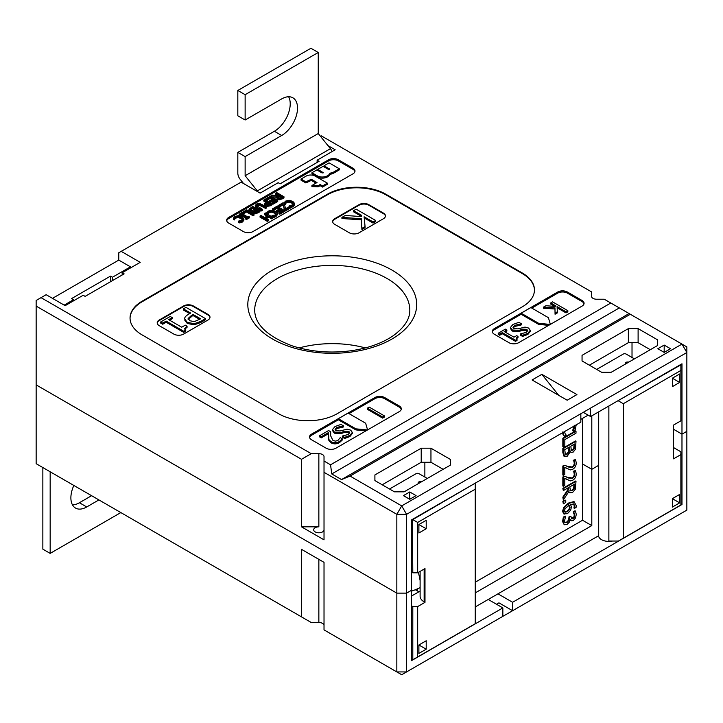 <?xml version="1.0" encoding="UTF-8"?>
<svg xmlns="http://www.w3.org/2000/svg" width="723" height="723" viewBox="0 0 723 723"><rect width="100%" height="100%" fill="white"/><g stroke="black" fill="none" stroke-linecap="round" stroke-linejoin="round"><path stroke-width="1.08" d="M130.05 318.337A41.356 23.877 180 0 1 142.16 301.735L327.383 194.803A41.356 23.877 180 0 1 385.874 194.803L522.349 273.592A41.356 23.877 180 0 1 534.46 290.194M183.597 334.098A6.896 3.977 180 0 1 173.845 334.098L159.223 325.657A6.896 3.977 180 0 1 157.207 322.838A6.896 3.977 180 0 1 159.223 320.027L183.597 305.956A6.896 3.977 180 0 1 193.339 305.956L207.962 314.397A6.896 3.977 180 0 1 209.986 317.207A6.896 3.977 180 0 1 207.962 320.027L183.597 334.098M349.317 232.788L334.695 224.347A6.896 3.977 180 0 1 332.67 221.536A6.896 3.977 180 0 1 334.695 218.717L359.06 204.645A6.896 3.977 180 0 1 368.811 204.645L383.434 213.095A6.896 3.977 180 0 1 385.449 215.906A6.896 3.977 180 0 1 383.434 218.717L359.06 232.788A6.896 3.977 180 0 1 349.317 232.788M365.341 347.917A77.551 44.772 0 0 0 299.168 347.917A77.551 44.772 180 0 1 365.341 347.917M320.479 136.313L321.292 135.843L591.504 291.857L591.504 296.249A5.169 2.982 180 0 0 596.674 299.232L604.283 299.232L686.85 346.904L686.85 352.526L681.979 344.085L401.708 505.892L406.588 514.333L396.837 514.333L396.837 593.131L36.15 384.889L36.15 300.47L46.145 294.695L65.151 305.675L83.181 295.264L85.133 296.385L124.13 273.872L122.178 272.752L140.217 262.341L121.202 251.36L241.111 182.133L260.117 193.113L278.156 182.702L280.099 183.823L319.096 161.31L317.144 160.19L335.183 149.778L327.935 145.594M52.481 298.355L118.771 260.09L118.771 252.77L121.202 251.36M118.771 260.09L130.465 266.841L130.492 267.953M36.15 306.1L301.5 459.295L311.242 453.664L41.021 297.65M311.242 453.664L318.852 453.664A5.169 2.982 180 0 1 324.021 456.647L324.021 472.3L396.837 514.333L401.708 505.892L350.049 476.068L341.518 479.584L331.767 473.954L330.547 464.808L324.021 461.039M330.547 464.808L610.818 303M311.541 434.134L374.903 397.551A6.896 3.977 180 0 1 384.654 397.551L399.277 405.992A6.896 3.977 180 0 1 401.292 408.811A6.896 3.977 180 0 1 399.277 411.622L335.915 448.206A6.896 3.977 180 0 1 326.163 448.206L311.541 439.765A6.896 3.977 180 0 1 309.525 436.954A6.896 3.977 180 0 1 311.541 434.134L311.541 435.264L338.346 419.783L338.346 418.716L355.897 428.847L367.51 429.959M228.676 223.082A6.896 3.977 180 0 1 226.661 220.271A6.896 3.977 180 0 1 228.676 217.451L328.604 159.765A6.896 3.977 180 0 1 338.346 159.765L352.969 168.206A6.896 3.977 180 0 1 354.993 171.017A6.896 3.977 180 0 1 352.969 173.836L253.05 231.523A6.896 3.977 180 0 1 243.299 231.523L228.676 223.082M494.324 334.234A6.896 3.977 180 0 1 492.3 331.423A6.896 3.977 180 0 1 494.324 328.613L557.686 292.029A6.896 3.977 180 0 1 567.438 292.029L582.051 300.47A6.896 3.977 180 0 1 584.076 303.28A6.896 3.977 180 0 1 582.051 306.1L518.689 342.675A6.896 3.977 180 0 1 508.947 342.675L494.324 334.234M142.16 334.939A41.356 23.877 180 0 1 130.05 318.057A41.356 23.877 180 0 1 142.16 301.175L327.383 194.234A41.356 23.877 180 0 1 385.874 194.234L522.349 273.032A41.356 23.877 180 0 1 534.46 289.914A41.356 23.877 180 0 1 522.349 306.796L337.126 413.737A41.356 23.877 180 0 1 278.635 413.737L142.16 334.939M324.021 472.3L324.021 539.837L301.5 526.832L301.5 459.295M406.588 514.333L686.85 352.526L686.85 431.324L681.979 434.134L673.565 429.281L681.979 434.134L686.85 431.324L686.85 510.122L401.708 674.74L396.837 671.929L406.588 671.929L406.588 514.333M396.837 593.131L406.588 593.131L396.837 593.131L396.837 671.929L324.021 629.887L324.021 562.349L301.5 549.344L301.5 616.882L36.15 463.687L36.15 384.889L396.837 593.131M590.583 408.106L590.583 416.547L681.979 363.786L681.979 504.491L512.598 602.277L512.598 610.718L498.951 602.846L496.511 604.247M630.311 314.261L350.049 476.068M404.148 491.821L450.456 465.088L450.456 459.466L430.953 448.206L421.211 448.206L374.903 474.939L374.903 480.569L394.397 491.821L404.148 491.821M657.605 345.495L657.605 339.864L638.111 328.613L628.359 328.613L582.051 355.345L582.051 360.967L601.554 372.228L611.297 372.228L657.605 345.495L657.605 339.864M409.751 491.965L403.416 495.626L409.751 499.286L416.087 495.626L409.751 491.965L409.751 499.286M670.519 348.73L664.184 345.07L657.849 348.73L664.184 352.39L670.519 348.73M567.194 400.226L532.092 379.964L541.843 374.333L576.936 394.595L567.194 400.226M341.518 479.584L629.091 313.556M331.767 473.954L619.34 307.926M598.698 464.003A10.339 5.974 0 0 0 598.536 464.762A10.339 5.974 180 0 1 598.698 464.003M612.498 541.03A10.339 5.974 180 0 1 598.536 535.779L598.536 411.956M590.583 416.547L583.271 412.327M589.372 365.187L628.359 342.675L638.111 342.675L650.293 349.715M502.846 616.348L502.846 607.907L411.459 660.668L411.459 519.964L580.84 422.178L580.84 413.737M382.214 484.79L421.211 462.277L430.953 462.277L443.145 469.308M558.734 395.345A27.573 15.915 60 0 1 558.427 394.966L541.843 374.333M367.582 429.923L365.639 423.217L348.097 413.086L338.346 418.716M365.919 430.881L355.897 429.914L355.897 428.847M355.897 429.914L338.346 419.783M548.703 325.35L538.671 324.392L521.129 314.261L521.129 313.186L538.671 323.317L550.293 324.437M538.671 324.392L538.671 323.317M550.357 324.392L548.423 317.686L530.881 307.555L521.129 313.186M349.019 413.619L374.903 398.68A6.896 3.977 180 0 1 384.654 398.68L399.277 407.121A6.896 3.977 180 0 1 401.229 409.372M384.473 415.924L384.473 417.044L382.621 418.111L367.347 409.299L367.347 408.17L382.621 416.99L384.473 415.924L369.2 407.103L367.347 408.17M531.803 308.097L557.686 293.149A6.896 3.977 180 0 1 567.438 293.149L582.051 301.59A6.896 3.977 180 0 1 584.003 303.841M492.372 331.984A6.896 3.977 180 0 1 494.324 329.733L521.129 314.261M554.731 306.38L550.718 304.067L550.718 302.946L555.309 305.594L555.282 306.425L545.91 305.721L543.479 307.121L554.975 307.862L555.056 313.113L557.361 311.785L557.062 306.606L566.001 311.758L567.844 310.691L552.571 301.88L550.718 302.946M567.844 310.691L567.844 311.821L566.001 312.887L557.126 307.763M557.361 311.785L557.361 312.905L555.056 314.234L554.975 308.983L543.479 308.251L543.479 307.121M242.747 212.987L242.006 212.553L239.168 214.189L239.919 214.623L240.849 214.08L246.67 217.442L245.739 217.984L246.48 218.409L249.318 216.773L248.567 216.349L247.637 216.882L241.816 213.52L242.747 212.987L242.747 214.062M246.48 218.409L246.48 219.539L249.318 217.903L249.318 216.773M246.48 219.539L245.739 219.105L245.739 217.984M245.739 218.03L240.849 215.21L240.849 214.08M240.849 215.21L239.919 215.743L239.919 214.623M239.919 215.743L239.168 215.318L239.168 214.189M254.568 211.685L254.035 210.899L256.014 209.48L258.156 210.718L255.707 211.911L254.035 211.206M257.18 211.279L256.014 210.61L254.035 212.029M256.014 210.61L256.014 209.48M250.899 209.959L250.366 209.046L252.499 207.456L255.201 209.01L252.634 210.276L250.899 209.959M254.225 209.571L252.499 208.576L250.366 210.167M252.499 208.576L252.499 207.456M253.122 210.917L253.692 212.345L255.806 212.689L255.806 213.818L259.955 211.758L259.955 210.637L252.643 206.407L249.037 209.182L249.019 210.483L249.932 211.694L249.932 210.574L253.122 210.836L252.996 212.499M255.806 212.689L259.955 210.637M255.806 213.818L253.692 213.475L253.158 211.975L249.932 211.694M249.037 209.182L249.932 210.574M277.74 200.37L277.74 201.491L273.158 204.13L273.158 203.009L277.74 200.37L270.429 196.15L265.847 198.789L266.715 199.286L270.321 197.207L273.032 198.771L269.67 200.714L270.538 201.211L273.9 199.277L275.897 200.425L272.3 202.512L273.158 203.009M273.158 204.13L272.3 203.633L272.3 202.512M274.921 200.994L273.9 200.398L273.9 199.277M273.9 200.398L270.538 202.341L270.538 201.211M270.538 202.341L269.67 201.834L269.67 200.714M272.056 199.34L270.321 198.337L270.321 197.207M270.321 198.337L266.715 200.416L266.715 199.286M266.715 200.416L265.847 199.91L265.847 198.789M278.355 197.632L277.614 196.728L279.412 195.255L282.16 196.837L279.783 197.921L278.355 197.632M281.184 197.406L279.412 196.376L277.614 197.858M279.412 196.376L279.412 195.255M277.487 195.427L272.264 195.083L271.008 195.816L276.792 196.15L276.448 196.99L277.415 198.265L279.846 198.708L283.976 196.764L276.665 192.544L275.689 193.104L278.599 194.785L277.487 195.427M277.623 195.346L275.689 194.234L275.689 193.104M276.448 196.99L277.415 199.385L279.846 199.828L283.976 197.894L283.976 196.764M276.448 197.252L271.884 196.99M271.008 196.484L271.008 195.816M277.334 213.484L277.343 214.758L275.969 216.566L274.496 217.198L274.496 216.069L275.969 215.436L277.334 213.484L275.463 211.351L271.731 210.248L268.414 211.053L266.769 212.734L267.926 213.402L269.245 211.55L271.568 211.053L274.451 211.938L276.023 213.737M274.496 217.198L273.095 217.515L273.095 216.385L274.496 216.069M271.92 216.755L271.92 215.707L273.095 216.385M276.014 213.881L275.147 214.957L271.92 215.707M276.014 214.713L274.451 213.059L271.568 212.173L269.245 212.67L268.188 213.701L268.188 212.571M268.188 213.701L267.998 214.487L267.998 213.357M267.926 214.451L267.926 213.402M266.769 213.782L266.769 212.734M284.012 203.244L283.109 202.72L278.003 205.675L278.87 206.172L282.919 203.832L284.537 209.327L285.413 209.833L290.239 207.049L289.381 206.552L285.648 208.703L284.012 203.244M285.413 209.833L285.413 210.962L290.239 208.17L290.239 207.049M285.413 210.962L284.537 210.456L284.537 209.327M284.537 210.456L282.919 203.832M282.919 204.961L278.879 207.284M278.87 207.284L278.87 206.172M278.003 206.778L278.003 205.675M361.5 216.584L345.305 215.463L341.943 217.406L361.274 218.698L361.907 228.387L365.07 226.561L364.103 216.773L373.068 221.943L375.653 220.452L356.159 209.191L353.565 210.691L361.355 215.183L361.5 216.584M361.383 216.575L361.355 215.183M361.355 216.313L353.565 211.812L353.565 210.691M373.068 221.943L373.068 223.073L375.653 221.572L375.653 220.452M373.068 223.073L364.22 217.966M361.907 228.387L361.907 229.507L365.07 227.682L365.07 226.561M361.907 229.507L361.274 218.698M361.274 219.819L341.943 218.527L341.943 217.406M330.664 431.748L328.585 430.546L319.575 435.752L321.265 436.728L328.45 432.589L328.92 439.575L331.089 441.708C333.746 443.145 336.538 443.072 339.467 441.509L342.331 438.843L340.253 437.632L337.912 440.452L335.535 441.138L332.978 440.497L330.655 435.815L330.664 431.748L330.592 434.722M328.92 439.575L328.92 440.705L331.089 442.828C333.746 444.265 336.538 444.202 339.467 442.63L342.331 439.964L342.331 438.843M328.92 440.705L328.378 437.008M328.378 438.129L328.323 435.589M328.387 433.746L321.265 437.858L321.265 436.728M321.265 437.858L319.575 436.882L319.575 435.752M382.621 418.111L382.621 416.99M530.221 330.312L530.221 331.432L527.88 334.442L522.575 336.412L522.575 335.282L527.88 333.321L530.221 330.312L528.612 328.061L525.025 327.085L518.002 328.875L513.963 328.622L512.996 327.338L514.785 325.332L521.193 323.823L521.337 324.862L521.337 323.741L518.897 322.331L512.959 324.446L510.465 327.411L510.465 328.667L510.465 327.664M521.193 324.952L514.785 326.462L513.149 327.881M522.575 336.412L520.253 335.065L520.253 333.945L522.575 335.282M510.465 327.411L512.245 329.977L518.834 330.42L522.602 329.137L526.787 329.354L527.645 330.519L526.064 332.426L520.253 333.945M527.501 331.116L526.787 330.474L522.602 330.266L518.834 331.55L512.245 331.098L510.465 328.54M327.374 183.154L327.374 184.275L322.539 187.067L322.539 185.947L327.374 183.154L315.101 176.069A6.29 3.633 0 0 0 306.209 176.069L301.048 179.042L305.856 181.816L311.333 179.268L317.008 182.548L311.929 185.477L318.165 185.675L320.117 184.546L322.539 185.947M322.539 187.067L320.117 185.675L320.117 184.546M320.117 185.675L318.165 186.805L318.165 185.675M318.165 186.805L311.929 186.597L311.929 185.477M316.032 183.109L311.333 180.398L305.856 182.946L305.856 181.816M305.856 182.946L301.048 180.172L301.048 179.042M328.387 169.39L324.058 166.886L324.058 165.766L329.507 169.074L328.323 169.354L323.082 166.326L317.822 169.363L323.271 172.67L322.096 172.96L316.846 169.923L311.956 172.752L317.289 175.834A7.049 4.067 0 0 0 324.383 176.837A8.052 4.645 0 0 0 329.905 173.186A8.929 5.16 0 0 0 333.981 171.848L339.313 168.766L329.082 162.856L324.058 165.766M329.905 173.186L329.905 174.315A8.929 5.16 180 0 0 333.981 172.969L339.313 169.887L339.313 168.766M329.905 174.315A8.052 4.645 180 0 1 324.383 177.966A7.049 4.067 180 0 1 317.289 176.954L311.956 173.872L311.956 172.752M322.151 172.987L317.822 170.492L317.822 169.363M566.001 312.887L566.001 311.758M555.056 314.234L555.056 313.113M554.975 308.983L554.975 307.862M506.859 329.995L505.359 329.128L498.228 333.249L499.72 334.116L502.313 332.616L515.49 340.226L517.008 339.349L516.15 338.228L517.993 336.421L516.656 335.653L513.999 337.18L504.202 331.523L506.859 329.995L506.859 331.116L505.178 332.092M516.376 338.789L517.993 337.551L517.993 336.421M515.49 340.226L515.49 341.346L517.008 340.47L517.008 339.349M515.49 341.346L502.313 333.737L502.313 332.616M502.313 333.737L499.72 335.237L499.72 334.116M499.72 335.237L498.228 334.378L498.228 333.249M352.3 432.39L352.3 433.511L349.95 436.52L344.654 438.49L344.654 437.361L349.95 435.4L352.3 432.39L350.691 430.14L347.094 429.164L340.081 430.962L336.041 430.709L335.074 429.417L336.864 427.41L343.271 425.901L343.416 426.95L343.416 425.82L340.976 424.41L335.038 426.525L332.544 429.498L332.544 430.745L332.544 429.742M343.271 427.031L336.864 428.54L335.228 429.968M344.654 438.49L342.331 437.144L342.331 436.023L344.654 437.361M332.544 429.498L334.324 432.056L340.913 432.508L344.681 431.215L348.866 431.432L349.724 432.607L348.143 434.505L342.331 436.023M349.58 433.194L348.866 432.553L344.681 432.345L340.913 433.628L334.324 433.176L332.544 430.619M199.675 319.385L192.878 315.463L192.878 314.333L200.651 318.825L194.279 321.645L189.905 320.741L188.116 318.373M188.125 318.427L192.878 314.333M192.878 315.463L188.125 319.557M189.688 313.619L183.398 309.986L183.398 308.866L190.664 313.059L188.468 314.324C185.82 315.87 184.546 317.379 184.663 318.861L184.663 318.942M184.663 319.982L187.284 323.47L194.27 324.817L200.587 322.575L205.486 319.747L205.486 318.626L185.992 307.365L183.398 308.866M184.663 318.861L187.284 322.341L194.27 323.696L200.587 321.455L205.486 318.626M172.21 317.623L170.221 316.466L160.705 321.961L162.702 323.109L166.154 321.111L183.732 331.261L185.748 330.086L184.6 328.594L187.058 326.19L185.278 325.16L181.735 327.203L168.667 319.665L172.21 317.623L172.21 318.744L169.643 320.226M184.772 329.164L187.058 327.32L187.058 326.19M183.732 331.261L183.732 332.381L185.748 331.215L185.748 330.086M183.732 332.381L166.154 322.241L166.154 321.111M166.154 322.241L162.702 324.238L162.702 323.109M162.702 324.238L160.705 323.091L160.705 321.961M294.641 203.497L294.65 204.763L293.267 206.579L291.794 207.212L291.794 206.082L293.267 205.449L294.641 203.497L292.77 201.365L289.028 200.262L285.712 201.066L284.067 202.747L285.233 203.416L286.543 201.563L288.866 201.057L291.749 201.943L293.321 203.75M291.794 207.212L290.393 207.519L290.393 206.398L291.794 206.082M289.227 206.633L289.227 205.721L290.393 206.398M293.312 203.895L292.444 204.971L289.227 205.721M293.312 204.726L291.749 203.073L288.866 202.187L286.543 202.684L285.495 203.714L285.495 202.585M285.495 203.714L285.305 204.501L285.305 203.371M285.305 204.501L285.233 203.416M285.233 204.537L284.229 203.958M284.067 203.425L284.067 202.747M284.356 210.447L284.356 211.577L279.783 214.216L279.783 213.086L284.356 210.447L277.045 206.227L272.472 208.866L273.33 209.363L276.936 207.284L279.647 208.857L276.285 210.791L277.153 211.297L280.515 209.354L282.512 210.51L278.915 212.589L279.783 213.086M279.783 214.216L278.915 213.719L278.915 212.589M281.545 211.071L280.515 210.474L280.515 209.354M280.515 210.474L277.153 212.417L277.153 211.297M277.153 212.417L276.376 211.975M276.285 211.902L276.285 210.791M278.671 209.417L276.936 208.414L276.936 207.284M276.936 208.414L273.348 210.483L273.33 209.363M273.285 210.465L272.472 209.995L272.472 208.866M264.609 217.542L261.03 215.472L260.054 216.032L267.365 220.253L268.341 219.693L265.468 218.039L268.839 216.096L271.703 217.75L272.67 217.189L265.368 212.969L264.392 213.529L267.971 215.599L264.609 217.542M266.995 216.159L264.392 214.659L264.392 213.529M271.703 217.75L271.703 218.879L272.67 218.319L272.67 217.189M271.703 218.879L268.839 217.216L268.839 216.096M268.839 217.216L266.444 218.599M267.365 220.253L267.365 221.383L268.341 220.822L268.341 219.693M267.365 221.383L260.054 217.162L260.054 216.032M269.308 204.257L267.365 203.145L267.365 202.015L270.285 203.696L267.899 204.754L266.254 204.419L265.585 203.524M265.585 203.552L267.365 202.015M267.365 203.145L265.585 204.681M265.567 202.106L263.814 201.093L263.814 199.964L266.534 201.536L264.284 203.714L264.284 204.835L264.284 203.732M266.245 206.552L270.257 205.811L272.092 204.754L272.092 203.624L264.781 199.403L263.814 199.964M264.284 203.714L265.269 205.016L267.89 205.522L272.092 203.624M265.269 206.145L264.284 204.835M255.255 205.504L256.782 207.194L261.346 209.833L261.346 210.953L262.322 210.393L262.322 209.272L256.593 205.603L257.361 204.464L259.313 204.031L265.666 207.338L265.666 208.459L266.642 207.899L266.642 206.778L259.15 203.262L256.529 203.994L255.255 205.504L255.255 206.67L255.255 205.585M265.666 207.338L266.642 206.778M265.666 208.459L259.313 205.16L257.361 205.594L256.593 206.724M261.346 209.833L262.322 209.272M261.346 210.953L256.782 208.323L255.255 206.633M254.035 214.053L246.724 209.833L242.485 212.282L243.353 212.779L246.615 210.89L253.059 214.614L254.035 214.053L254.035 215.183L253.059 215.743L253.059 214.614M253.059 215.743L246.615 212.02L246.615 210.89M246.615 212.02L243.353 213.9L243.353 212.779M243.353 213.9L242.747 213.556M242.485 212.833L242.485 212.282M243.904 218.888L243.913 220.154L242.539 221.97L241.057 222.603L241.057 221.473L242.539 220.84L243.904 218.888L242.033 216.755L238.292 215.653L234.984 216.457L233.339 218.138L234.496 218.807L235.815 216.954L238.138 216.448L241.021 217.334L242.585 219.141M241.057 222.603L239.665 222.91L239.665 221.789L241.057 221.473M239.665 222.91L238.491 222.232L238.491 221.111L239.665 221.789M242.576 219.286L241.717 220.361L238.491 221.111M242.576 220.117L241.021 218.463L238.138 217.578L235.815 218.075L234.758 219.105L234.758 217.975M234.758 219.105L234.568 219.891L234.568 218.762M234.568 219.891L234.496 218.807M234.496 219.928L233.339 219.259L233.339 218.138M157.216 323.118A6.896 3.977 180 0 1 159.223 320.587L183.597 306.516A6.896 3.977 180 0 1 193.339 306.516L207.962 314.957A6.896 3.977 180 0 1 209.968 317.496M226.733 220.831A6.896 3.977 180 0 1 228.676 218.581L328.604 160.895A6.896 3.977 180 0 1 338.346 160.895L352.969 169.336A6.896 3.977 180 0 1 354.921 171.586M332.688 221.816A6.896 3.977 180 0 1 334.695 219.286L359.06 205.215A6.896 3.977 180 0 1 368.811 205.215L383.434 213.656A6.896 3.977 180 0 1 385.431 216.186M309.589 437.514A6.896 3.977 180 0 1 311.541 435.264M130.465 266.841L112.427 277.252L110.483 276.123L71.487 298.635L73.439 299.765L64.175 305.115M122.133 275.029L122.178 272.752M112.427 277.252L112.499 280.587M110.483 276.123L110.601 281.69M317.099 162.467L317.144 160.19M73.457 300.876L73.439 299.765M301.5 526.832L318.852 526.832A5.169 2.982 180 0 0 313.683 529.814A5.169 2.982 180 0 0 318.852 532.797A5.169 2.982 180 0 0 324.021 529.814M389.525 489.01L409.019 477.758M596.683 369.417L616.177 358.156M632.019 342.675L632.019 357.451M598.536 465.422L591.803 469.317L582.539 463.967L591.803 469.317L598.536 465.422M411.459 590.32L406.588 593.131L411.459 590.32M424.862 462.277L424.862 477.053M430.953 448.206L430.953 462.277M421.211 448.206L421.211 462.277M450.456 459.466L450.456 465.088M580.84 419.367L588.151 415.138M591.803 415.842L591.803 525.594L475.246 592.887M628.359 328.613L628.359 342.675M582.051 355.345L582.051 360.967M638.111 328.613L638.111 342.675M664.184 345.07L664.184 352.39M374.903 474.939L374.903 480.569M324.021 562.349L324.021 625.494A5.169 2.982 0 0 0 318.852 622.512L311.242 622.512L301.5 616.882M475.246 617.379A10.339 5.974 180 0 1 475.418 618.463A10.339 5.974 180 0 1 475.246 619.548M502.846 607.907L488.224 599.466L475.246 606.959M598.536 535.779L497.975 593.836L512.598 602.277M681.979 504.491L680.876 503.859M497.975 593.836L488.224 599.466M591.803 525.594L582.539 520.253L582.539 418.382M563.325 503.868L562.837 501.238L565.757 500.117L563.325 501.518L563.325 503.868L565.757 502.467L565.757 500.117M562.837 501.238L563.325 501.518M572.426 490.519L570.438 490.845L569.778 486.868L574.541 484.121L574.116 488.621L572.426 490.519L571.938 490.239L573.628 488.341L574.116 488.621M569.95 490.565L571.938 490.239M573.628 488.341L574.053 484.401M563.325 499.973L562.837 497.162L567.88 489.634L568.368 489.914L563.325 497.451L563.325 499.973L568.847 491.586L569.823 492.824L572.562 492.471L575.336 489.209L576.005 481.328L563.325 488.649L563.325 490.592L568.368 487.682L568.368 489.914M562.837 497.162L563.325 497.451M567.88 489.634L567.88 487.962M563.325 488.649L562.837 488.368L563.325 490.592M562.837 488.368L575.517 481.048L576.005 481.328M569.588 492.661L568.649 491.875M563.325 475.3L562.837 475.011L562.837 465.992L565.124 465.232L563.325 466.272L563.325 475.3L564.799 474.451L564.799 467.266L570.248 469.932L572.788 469.227C575.02 467.853 576.177 465.729 576.267 462.856L575.508 459.548L573.701 460.596L574.803 463.56L574.288 465.648L572.697 467.293L568.179 467.004L565.124 465.232M562.837 465.992L563.325 466.272M566.669 466.199L572.209 467.013L573.8 465.368L574.315 463.28L573.908 461.437L574.396 461.717M573.908 461.437L573.701 460.696M573.212 460.415L573.701 460.596M573.212 460.307L575.508 459.548M566.751 468.513L564.799 467.302M563.325 447.013L562.837 446.733L562.837 438.255L575.517 430.935L576.005 431.215L563.325 438.536L563.325 447.013L564.826 446.145L564.826 439.611L576.005 433.167L576.005 431.215M562.837 438.255L563.325 438.536M574.794 425.576L574.179 428.649L573.122 430.908L572.634 430.628L573.122 431.062L575.156 429.887L576.231 424.753M572.634 430.628L574.306 425.296M563.1 432.3L563.47 434.695L562.982 434.415L564.193 436.222L566.208 435.056L565.187 433.954L564.564 431.477M563.47 434.695L564.193 436.222M562.982 434.415L562.611 432.02M572.914 450.221L571.278 450.348L570.854 446.145L574.568 444.003L574.234 448.712L572.914 450.221L572.426 449.941L573.746 448.432L574.234 448.712M570.79 450.068L572.426 449.941M573.746 448.432L574.08 444.284M567.148 454.234L565.305 454.252L564.762 449.661L569.453 446.959L569.118 451.911L567.148 454.234L566.66 453.954L568.63 451.631L569.118 451.911M564.817 453.963L566.66 453.954M568.63 451.631L568.965 447.239M563.868 456.077L562.837 452.462L562.837 448.26L563.325 448.54L563.325 452.743L564.609 456.538L563.868 456.077L567.221 456.222L570.375 451.658L571.08 452.318L573.149 452.11L575.49 449.245L576.005 441.229L563.325 448.54M562.837 448.26L575.517 440.949L576.005 441.229M570.854 452.155L570.33 451.848M563.325 486.281L562.837 485.992L562.837 476.972L565.124 476.213L563.325 477.252L563.325 486.281L564.799 485.431L564.799 478.246L570.248 480.922L572.788 480.208C575.02 478.834 576.177 476.71 576.267 473.836L575.508 470.528L573.701 471.577L574.803 474.541L574.288 476.629L572.697 478.274L568.179 477.984L565.124 476.213M562.837 476.972L563.325 477.252M566.669 477.18L572.209 477.993L573.8 476.349L574.315 474.261L573.908 472.417L574.396 472.697M573.908 472.417L573.701 471.676M573.212 471.396L573.701 471.577M573.212 471.288L575.508 470.528M566.751 479.494L564.799 478.283M567.365 511.739L565.061 512.218L564.446 510.781L565.169 508.54L569.317 505.142L570.013 507.347L569.57 509.471L567.365 511.739L566.877 511.459L569.082 509.191L569.57 509.471M564.835 512.047L566.877 511.459M569.082 509.191L569.525 507.058L568.829 504.853M564.211 507.682L563.723 507.401L562.575 511.288L563.714 513.845L567.438 513.692L570.673 510.239L571.423 506.968L570.537 504.428L573.818 504.003L574.767 506.272L574.433 508.386L576.059 507.447L576.24 505.684L574.198 501.907L568.893 503.362L564.211 507.682L563.063 511.568L564.256 514.152M563.723 507.401L568.405 503.081L573.71 501.626L574.541 502.024M574.306 501.861L573.71 501.626M574.433 508.305L573.945 508.025L574.433 508.386M573.945 508.025L574.279 505.992L573.565 503.886M571.396 518.716L573.926 516.846L574.315 514.839L573.203 511.938L574.396 513.258L574.405 517.126L573.032 518.689L571.622 518.897L570.908 516.294L569.498 517.108L569.046 520.397L567.212 522.34L565.178 522.639M573.908 512.978L574.396 513.258M573.203 511.938L573.691 512.218M573.203 511.821L575.002 510.781L575.49 511.062L573.691 512.101M564.229 524.753L562.575 521.545L563.353 517.099L563.841 517.379L563.063 521.825L564.229 524.753L567.085 524.401L569.426 522.033L570.248 519.584L571.188 520.759L573.212 520.587L575.553 517.93L576.267 514.433L575.49 511.062M570.962 520.596L570.176 519.982M563.353 517.099L565.151 516.059L565.639 516.349L563.841 517.379M565.124 522.602L564.527 520.858L565.639 516.349M564.753 522.386L566.724 522.06L568.558 520.117L569.01 516.818L569.498 517.108M569.01 516.818L570.908 516.294M475.246 582.196L582.539 520.253M625.314 363.226L625.314 364.13L625.314 363.226A2.07 1.193 180 0 1 627.383 362.024L628.965 362.024M634.451 358.861L626.163 354.08A2.07 1.193 -0 0 0 623.244 354.08L616.909 357.731M418.165 482.819L418.165 483.732L418.165 482.819A2.07 1.193 180 0 1 420.235 481.626L421.816 481.626M427.302 478.454L419.015 473.673A2.07 1.193 0 0 0 416.087 473.673L409.751 477.334M475.246 483.145L412.797 519.611L417.677 522.431L475.246 489.191L475.246 623.705L412.797 659.756L412.797 606.57L411.459 605.793M475.246 489.191L475.246 483.56M411.459 658.978L412.797 659.756M411.459 572.029L412.797 572.797L412.435 519.403M412.797 572.797L417.677 572.797L417.677 522.431M426.209 649.2L418.897 653.42L418.897 644.979L426.209 640.759L426.209 649.2L419.864 645.549L418.897 646.109M411.459 596.086L420.108 591.089M420.108 571.396L420.108 596.24A13.782 7.962 -0 0 0 424.148 601.861L424.988 602.349L417.677 606.57L412.797 606.57M417.677 572.797L424.988 568.576L424.988 602.349M426.209 528.757L418.897 524.537L426.209 520.316L426.209 528.757L418.897 532.978L418.897 524.537M417.677 656.945L417.677 606.57M618.436 400.894L623.307 403.705L680.876 370.465L680.876 364.844L617.704 400.894M608.865 405.992L608.865 541.03L618.436 541.03L623.307 538.219L623.307 403.705M673.565 447.573L680.876 451.794L680.876 504.979L623.307 538.219M679.656 502.874L672.354 507.094L672.354 498.653L679.656 494.433L679.656 502.874L673.321 499.213L672.354 499.774M672.354 378.21L679.656 373.99L679.656 382.431L672.354 386.651L672.354 378.21L679.656 382.431M680.876 454.613L673.565 458.834L673.565 425.061L680.876 420.84L680.876 370.465M245.133 120.018L245.133 94.695L237.822 90.465L237.822 115.797L245.133 120.018L281.69 98.915A22.404 12.933 -60 0 1 292.887 97.804A22.404 12.933 -60 0 1 296.322 115.752A22.404 12.933 -60 0 1 281.69 135.499L245.133 156.602L237.822 152.381L274.379 131.279A22.404 12.933 120 0 0 288.622 96.755M237.822 152.381L237.822 173.149A6.896 3.977 -120 0 0 240.262 179.431L243.579 183.561M258.039 191.911A6.896 3.977 -120 0 0 257.316 190.908L245.133 175.743L245.133 156.602M237.822 90.465L310.935 48.26L318.247 52.481L318.247 133.538L245.133 175.743M318.247 52.481L245.133 94.695M318.247 133.538L330.429 148.694A6.896 3.977 60 0 1 332.119 151.541M98.906 499.918L86.724 506.959A22.404 12.933 -60 0 1 75.526 508.07A22.404 12.933 -60 0 1 73.845 485.449M72.481 504.889A22.404 12.933 120 0 0 79.413 502.738L91.595 495.698M42.856 467.555L42.856 549.164L50.167 553.393L50.167 472.336L50.999 472.255M50.167 553.393L120.84 512.58M411.459 591.152A56.439 32.58 -0 0 0 420.108 587.627M420.108 580.623A56.439 32.589 -120 0 0 418.328 572.417M418.897 591.794L415.336 589.742M417.551 591.025L417.551 588.82M387.085 278.518A77.551 44.772 180 0 1 409.805 310.176C409.968 318.807 404.618 327.185 393.764 335.318C383.145 342.783 369.453 347.844 352.688 350.51C331.17 353.565 310.854 351.956 291.731 345.693C267.149 336.15 254.812 324.311 254.704 310.176A77.551 44.772 180 0 1 302.576 268.811A77.551 44.772 180 0 1 387.085 278.518M391.965 270.077A84.437 48.748 0 0 0 250.691 291.929A84.437 48.748 0 0 0 354.107 351.64A84.437 48.748 0 0 0 391.965 270.077M374.903 397.551L374.903 398.68M557.686 292.029L557.686 293.149M494.324 328.613L494.324 329.733M254.912 211.243L254.912 210.113M251.712 209.028L251.712 207.908M258.021 212.878L258.021 211.749M253.692 213.475L253.692 212.345M278.563 196.873L278.563 195.743M282.087 198.979L282.087 197.849M279.846 199.828L279.846 198.708M277.415 199.385L277.415 198.265M277.334 214.614L277.334 213.773M275.969 216.566L275.969 215.436M274.451 213.059L274.451 211.938M271.568 212.173L271.568 211.053M269.245 212.67L269.245 211.55M339.467 442.63L339.467 441.509M331.089 442.828L331.089 441.708M514.785 326.462L514.785 325.332M527.88 334.442L527.88 333.321M526.787 330.474L526.787 329.354M522.602 330.266L522.602 329.137M518.834 331.55L518.834 330.42M512.245 331.098L512.245 329.977M311.333 180.398L311.333 179.268M310.266 180.398L310.266 179.268M333.981 172.969L333.981 171.848M324.383 177.966L324.383 176.837M317.289 176.954L317.289 175.834M323.073 172.96L323.073 172.39M329.299 169.354L329.299 168.793M336.864 428.54L336.864 427.41M349.95 436.52L349.95 435.4M348.866 432.553L348.866 431.432M344.681 432.345L344.681 431.215M340.913 433.628L340.913 432.508M334.324 433.176L334.324 432.056M191.107 316.484L191.107 315.355M200.587 322.575L200.587 321.455M194.27 324.817L194.27 323.696M187.284 323.47L187.284 322.341M294.641 204.618L294.641 203.787M293.267 206.579L293.267 205.449M291.749 203.073L291.749 201.943M288.866 202.187L288.866 201.057M286.543 202.684L286.543 201.563M266.706 203.524L266.706 202.404M270.257 205.811L270.257 204.681M267.89 206.651L267.89 205.522M265.269 205.983L265.269 205.016M261.102 205.829L261.102 204.699M259.313 205.16L259.313 204.031M257.361 205.594L257.361 204.464M256.782 208.323L256.782 207.194M243.904 220.009L243.904 219.177M242.539 221.97L242.539 220.84M241.021 218.463L241.021 217.334M238.138 217.578L238.138 216.448M235.815 218.075L235.815 216.954M368.811 204.645L368.811 205.215M383.434 213.095L383.434 213.656M359.06 204.645L359.06 205.215M334.695 218.717L334.695 219.286M193.339 305.956L193.339 306.516M183.597 305.956L183.597 306.516M207.962 314.397L207.962 314.957M159.223 320.027L159.223 320.587M399.277 405.992L399.277 407.121M384.654 397.551L384.654 398.68M228.676 217.451L228.676 218.581M352.969 168.206L352.969 169.336M338.346 159.765L338.346 160.895M328.604 159.765L328.604 160.895M582.051 300.47L582.051 301.59M567.438 292.029L567.438 293.149M142.16 301.175L142.16 301.735M522.349 273.032L522.349 273.592M385.874 194.234L385.874 194.803M327.383 194.234L327.383 194.803M318.852 453.664L318.852 526.832M318.852 622.512L318.852 559.367M574.053 485.775L574.541 486.055M567.691 466.724L568.179 467.004M572.209 467.013L572.697 467.293M573.8 465.368L574.288 465.648M574.315 463.28L574.803 463.56M573.701 428.368L574.179 428.649M574.08 445.585L574.568 445.865M568.965 448.875L569.453 449.164M562.837 452.462L563.325 452.743M567.691 477.704L568.179 477.984M572.209 477.993L572.697 478.274M573.8 476.349L574.288 476.629M574.315 474.261L574.803 474.541M569.525 507.058L570.013 507.347M562.575 511.288L563.063 511.568M568.405 503.081L568.893 503.362M574.279 505.992L574.767 506.272M562.575 521.545L563.063 521.825M566.724 522.06L567.212 522.34M568.558 520.117L569.046 520.397M569.01 517.65L569.498 517.93M572.544 518.409L573.032 518.689M573.926 516.846L574.405 517.126M574.315 514.839L574.803 515.119M627.383 362.937L627.383 362.024M420.235 482.539L420.235 481.626M424.148 569.064L424.148 601.861M274.379 131.279L281.69 135.499M330.429 148.694L257.316 190.908M79.413 502.738L86.724 506.959M569.335 492.544L569.823 492.824M566.507 468.377L566.995 468.658M570.592 452.038L571.08 452.318M566.507 479.358L566.995 479.638M570.7 520.479L571.188 520.759M598.698 411.866L598.698 536.529"/></g></svg>

